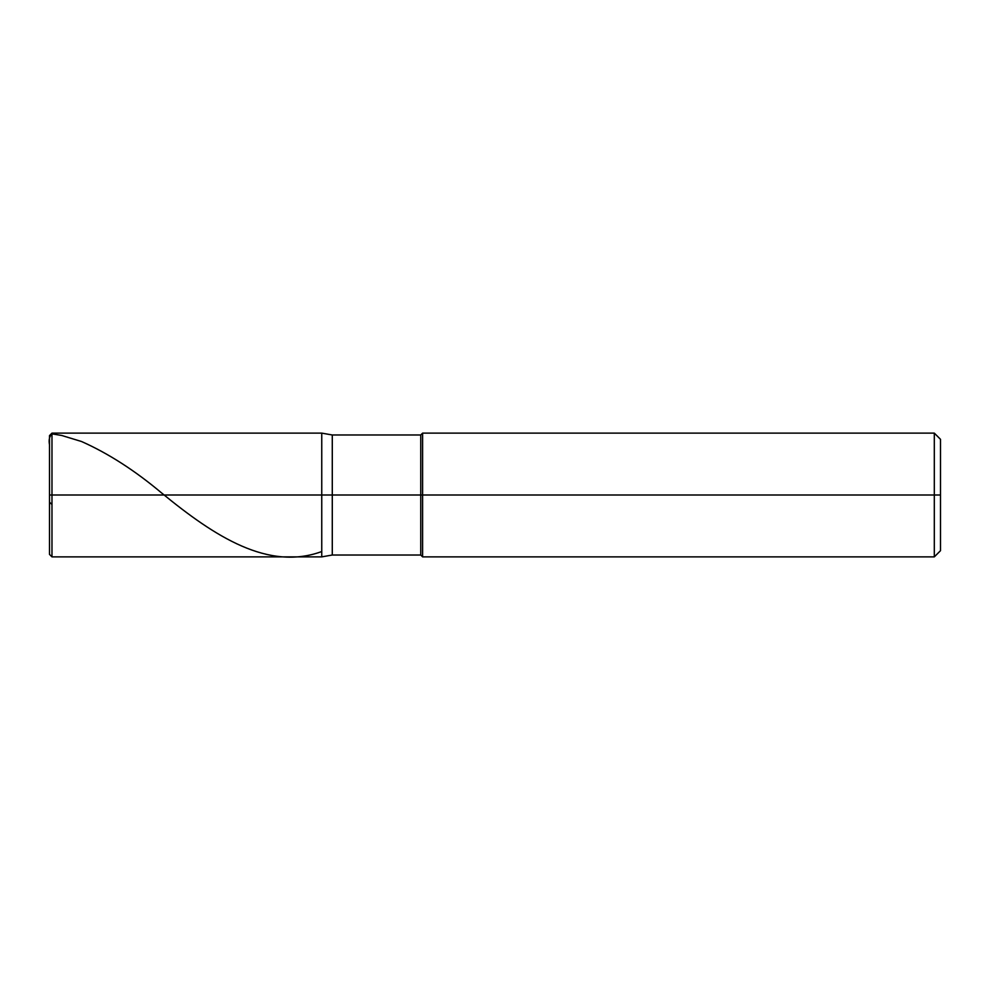 <?xml version="1.0" encoding="UTF-8"?>
<svg xmlns="http://www.w3.org/2000/svg" width="990" height="990" viewBox="0 0 990 990"><rect width="100%" height="100%" fill="white"/><g stroke="black" fill="none" stroke-linecap="round" stroke-linejoin="round"><path stroke-width="1.49" d="M51.975 495L51.975 556.875L51.975 495L51.975 556.875L51.975 495L321.75 495L321.75 556.875L321.75 433.125L321.75 556.875L321.75 433.125L321.75 495L51.975 495L51.975 433.125L51.975 495L51.975 433.125L51.975 495L49.5 495L49.5 554.4L49.5 495L51.975 495M49.5 495L49.5 435.6L49.5 502.215L51.975 504.454M332.281 495L332.281 555.019L332.281 495L321.75 495L332.281 495L332.281 555.019L332.281 495L420.75 495L420.75 555.019L420.75 495L420.75 555.019L420.75 495L422.606 495L422.606 556.875L422.606 495L422.606 556.875L422.606 495L934.312 495L934.312 556.875L934.312 433.125L934.312 495L934.312 433.125L934.312 495L940.5 495L940.5 550.688L940.5 439.312L940.5 495L422.606 495L422.606 433.125L422.606 495L422.606 433.125L422.606 495L420.75 495L420.75 434.981L420.75 495L420.75 434.981L420.75 495L332.281 495L332.281 434.981L332.281 495M49.5 494.913L49.5 444.807C48.597 439.919 49.426 436.268 51.975 433.855L61.826 435.501L81.539 441.515C108.232 453.383 134.925 470.535 161.605 492.958C214.991 536.753 268.364 571.106 321.75 551.541M49.5 495.087L49.5 553.955M940.5 550.688L934.312 556.875L422.606 556.875L420.75 555.019L332.281 555.019L321.75 556.875L51.975 556.875L49.5 554.4M940.5 439.312L934.312 433.125L422.606 433.125L420.75 434.981L332.281 434.981L321.75 433.125L51.975 433.125L49.5 435.6"/></g></svg>
